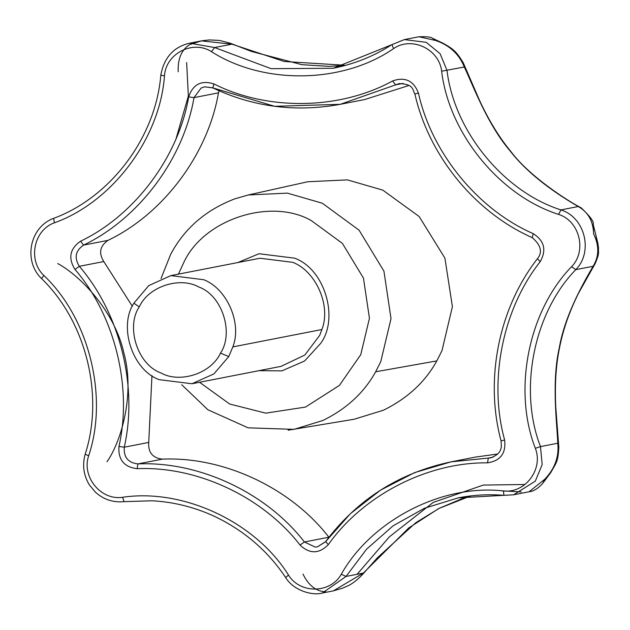 <?xml version="1.0" encoding="UTF-8"?>
<svg xmlns="http://www.w3.org/2000/svg" width="630" height="630" viewBox="0 0 630 630"><rect width="100%" height="100%" fill="white"/><g stroke="black" fill="none" stroke-linecap="round" stroke-linejoin="round"><path stroke-width="0.94" d="M232.84 346.902C242.322 322.733 226.453 288.264 203.671 279.704L170.872 275.617L148.727 285.618L133.891 303.188C118.33 326.411 132.198 369.999 159.169 379.662L191.969 383.749L213.909 373.905L228.729 356.604L232.84 346.902L321.898 329.522C331.372 305.353 315.504 270.892 292.722 262.332L259.922 258.237L170.872 275.617M191.969 383.749L281.027 366.369L304.833 355.036L319.678 335.373L321.898 329.522M198.978 287.083C180.219 276.318 148.546 286.248 139.277 306.881C125.661 326.773 137.458 364.526 160.784 372.881C179.542 383.646 211.215 373.716 220.484 353.091C234.1 333.191 222.303 295.439 198.978 287.083M320.56 343.507C339.255 318.615 324.993 269.081 294.58 258.166L259.048 253.732L237.857 262.545L259.048 253.732L294.58 258.166C324.993 269.081 339.255 318.615 320.56 343.507L304.629 360.982L281.901 370.873L304.629 360.982L320.56 343.507M258.962 370.676L281.901 370.873L258.962 370.676M288.075 430.211L354.091 419.257L383.355 410.248C407.327 398.499 425.148 382.048 436.818 360.903L442 350.619L452.403 306.637L444.906 258.127L419.139 216.492L382.78 190.118L347.358 179.881L307.747 181.755L248.283 194.977L234.801 198.844C205.813 209.94 184.432 228.446 170.659 254.355L161.02 278.562M463.341 62.945L479.564 100.454C488.959 120.684 499.456 137.781 511.056 151.736C529.523 176.581 568.425 201.38 581.167 207.837L581.183 207.845C590.247 216.468 594.247 221.965 593.192 224.351L593.625 233.966L597.846 243.117L598.5 247.645C598.216 253.89 599.721 252.378 595.295 263.379L593.082 266.285C599.146 256.434 599.327 245.661 593.625 233.966C593.255 221.24 588.129 212.097 578.23 206.53C566.701 199.797 532.011 179.282 510.387 151.263C487.337 124.575 472.752 84.727 464.302 67.001C459.152 54.141 449.599 45.305 435.645 40.493L443.055 43.249C454.104 49.29 456.963 52.424 463.334 62.937L464.302 67.001L441.646 71.214C439.252 48.983 411.461 35.957 393.522 48.644C342.901 83.727 263.718 85.05 211.483 51.684C192.953 39.596 165.8 53.542 164.462 75.828C160.114 138.254 112.235 202.191 54.393 222.815C33.681 229.974 27.618 260.387 43.88 275.491C89.082 318.252 108.565 396.664 88.672 455.742C81.372 476.752 100.957 500.74 122.582 497.283L124.031 501.661L152.003 500.779C174.077 501.937 195.363 507.347 215.862 517.002C244.873 531.169 268.112 551.313 285.595 577.442C293.738 591.042 313.283 595.925 322.426 592.995L333.357 590.861L363.345 573.072L408.736 527.964L438.693 508.56L470.697 495.92M122.582 497.283C183.291 488.179 255.465 522.018 288.501 575.072C300.116 594.114 330.6 593.602 341.302 574.19C371.802 520.081 442.323 483.864 503.409 490.935C525.184 493.668 543.619 469.051 535.335 448.3L540.477 446.607L542.186 464.594L535.279 481.162L513.631 494.794L529.05 491.786C533.452 491.416 538.02 488.589 542.761 483.305L550.596 472.823L544.674 479.328L542.729 483.352M524.924 484.509L483.297 485.069L433.188 502.433L389.277 536.917L357.092 574.292M107.005 461.774C122.283 439.669 134.836 392.474 123.842 352.855C114.959 312.488 81.805 276.672 57.755 263.545M176.14 138.45L188.362 96.02L186.645 62.551M418.974 36.753C426.77 36.516 431.314 37.044 432.621 38.351L435.645 40.493L418.974 36.753L404.381 39.603L426.242 42.328L440.094 53.692L447.001 70.371C454.104 131.008 503.661 191.709 560.928 209.908C584.963 217.295 593.539 251.795 575.781 269.656C533.736 312.756 518.38 389.734 540.477 446.607L557.778 443.229L558.841 447.426L555.77 407.09C554.707 384.733 555.936 365.101 559.456 348.185C562.913 330.167 569.276 311.834 578.545 293.194L595.279 263.403M497.763 453.986L475.619 457.057L451.159 461.829L488.337 458.081L487.502 462.845C427.565 462.129 363.234 495.164 328.356 544.58C319.134 554.006 309.692 554.164 300.037 545.052C262.852 496.834 197.009 465.972 137.151 468.681L137.915 463.916C199.096 461.144 266.403 492.699 304.416 541.981L300.037 545.052M151.964 375.582L148.727 442.433C148.042 452.434 152.594 458.002 162.375 459.144C223.555 456.372 290.863 487.927 328.876 537.209L328.915 537.256M132.355 306.306L103.785 261.544L79.325 266.317C119.968 313.37 138.135 386.489 124.268 447.205C123.582 457.207 128.134 462.774 137.915 463.916L162.375 459.144M219.043 90.744L218.468 92.846C207.971 154.287 163.32 213.916 108.006 240.353C99.91 245.976 98.501 253.039 103.785 261.544M137.151 468.681C124.11 467.153 118.046 459.727 118.96 446.402C132.528 387.001 114.754 315.465 74.994 269.443C67.953 258.103 69.836 248.685 80.624 241.18C134.733 215.326 178.416 156.996 188.685 96.886C192.945 84.278 201.356 79.963 213.909 83.932C267.805 111.085 340.043 109.88 392.616 80.955L395.608 84.861L340.231 104.32L364.691 99.548L408.933 85.499M333.357 590.861L343.145 587.979C346.374 586.128 351.312 585.884 362.061 575.001L363.345 573.072L346.035 576.45L322.426 592.995M501.433 490.786L521.293 491.951M529.05 491.786L544.674 479.328C554.817 468.775 559.188 456.742 557.778 443.229C557.109 424.234 551.4 382.386 559.259 347.941C565.236 313 586.231 278.326 593.082 266.285L575.781 269.656L571.567 266.695C587.105 251.063 579.608 220.878 558.574 214.413C499.803 195.733 448.938 133.442 441.646 71.214M302.998 574.08C308.527 585.475 316.079 591.389 325.663 591.806M202.592 40.674L209.483 39.926L219.5 40.422L230.163 43.194L231.927 44.171L201.458 40.879L189.701 44.588C181.511 49.778 177.676 58.834 178.196 71.765M230.163 43.194L251.504 51.463L301.959 64.693L329.443 66.378L345.768 65.315L284.248 61.488L231.927 44.171L214.625 47.541L211.483 51.684M581.167 207.837L578.23 206.53L560.928 209.908L558.574 214.413M139.277 306.881L133.891 303.188M220.484 353.091L228.729 356.604M181.739 384.725L207.884 409.752L248.102 427.833L294.021 429.369L322.891 420.47C346.555 408.878 364.14 392.64 375.653 371.779L380.772 361.62L391.017 318.638L383.938 271.168L359.068 230.17L322.324 203.23L287.375 193.126L248.283 194.977M375.653 371.779L436.818 360.903M199.537 382.268L229.643 404.011L265.742 413.154L305.448 407.09L339.397 385.426L360.769 354.635L369.44 318.26L363.447 278.09L342.397 243.393L311.307 220.595C270.9 197.355 202.687 219.209 183.251 263.679L178.432 274.144M392.616 80.955C404.972 76.569 413.579 80.601 418.438 93.059L414.879 93.949C412.296 89.877 414.296 84.223 399.223 83.593L395.608 84.861L403.019 83.412M213.909 83.932L212.83 87.893C253.189 106.998 295.651 112.471 340.231 104.32L274.641 106.305L212.924 87.901M418.438 93.059C431.542 152.775 477.942 209.609 533.232 233.643L532.224 237.636C474.988 212.286 428.896 155.878 414.879 93.949M188.685 96.886L194.008 97.618C183.511 159.067 138.86 218.689 83.546 245.125C75.45 250.748 74.041 257.812 79.325 266.317L74.994 269.443M212.767 87.83L204.624 86.83L201.112 88.05L194.008 97.618L218.468 92.846M533.232 233.643C544.367 240.778 546.69 250.126 540.193 261.686L537.453 258.733C542.713 252.181 540.965 245.149 532.224 237.636M80.624 241.18L83.546 245.125L108.006 240.353M540.193 261.686C502.638 309.007 488.258 381.071 504.63 439.976L501.086 440.937C484.502 379.677 498.787 308.125 537.453 258.733M504.63 439.976C506.166 453.261 500.456 460.884 487.502 462.845M493.085 457.152L488.337 458.081L490.762 457.837C501.157 453.899 500.755 448.647 501.354 446.733L501.086 440.937M118.96 446.402L124.268 447.205L148.727 442.433M325.655 541.627L325.568 541.682C357.289 499.448 399.152 472.831 451.159 461.829L414.674 472.587L380.512 490.156L350.414 513.655L325.655 541.627L328.356 544.58M328.876 537.209L304.416 541.981L315.157 547.076L317.473 546.832L325.545 541.776M392.002 44.588L404.381 39.603L392.002 44.588L393.522 48.644M535.335 448.3C512.663 389.931 528.42 310.929 571.567 266.695M164.462 75.828L160.8 75.183C164.068 57.519 173.691 46.848 189.661 43.179L214.625 47.541L271.113 68.678L333.199 68.276L391.891 44.659M503.409 490.935L503.945 495.337L513.631 494.794L503.992 495.33M341.302 574.19L346.035 576.45L366.644 549.1L393.175 525.766L424.344 508.292L458.191 497.873C473.54 494.92 488.793 494.07 503.945 495.337M503.89 495.322L458.191 497.873M43.88 275.491L41.525 278.539C23.003 260.93 29.689 227.013 53.613 218.366L54.393 222.815M288.501 575.072L285.697 577.458M88.672 455.742L85.176 454.246C104.344 395.238 86.026 321.56 41.525 278.539M593.192 224.351L597.846 243.117M432.621 38.351L443.055 43.249M204.624 86.83L212.83 87.893M325.568 541.682L317.473 546.832M391.939 44.612C374.181 56.101 354.603 63.984 333.199 68.276M53.613 218.366C110.872 197.229 155.807 137.222 160.8 75.183M124.015 501.661C113.038 502.685 103.462 499.48 95.287 492.062L89.373 484.895C83.57 475.327 82.168 465.113 85.176 454.246M362.069 574.993L377.268 557.912L415.792 522.711L439.299 508.276L463.003 498.275L470.712 495.912M550.596 472.823C556.707 462.042 557.912 462.081 558.841 447.426M189.661 43.179L201.387 40.895"/></g></svg>
